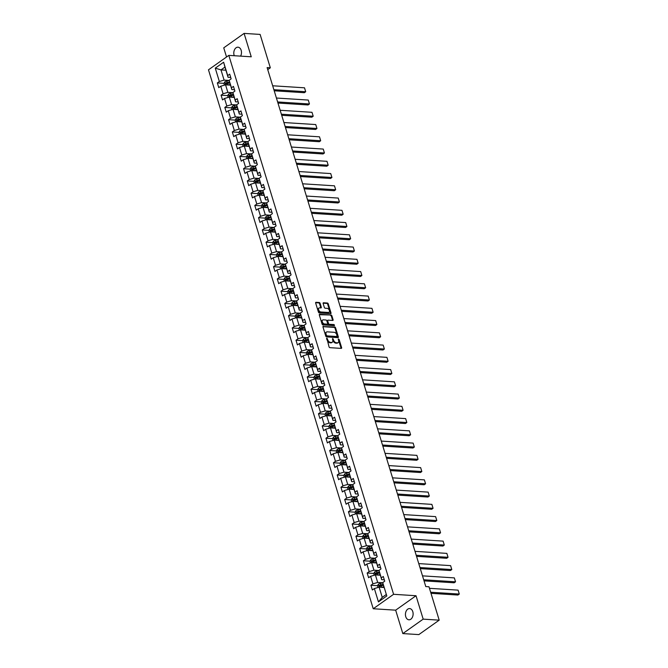 <?xml version="1.0" encoding="UTF-8"?>
<svg xmlns="http://www.w3.org/2000/svg" width="668" height="668" viewBox="0 0 668 668"><rect width="100%" height="100%" fill="white"/><g stroke="black" fill="none" stroke-linecap="round" stroke-linejoin="round"><path stroke-width="1" d="M326.827 338.158L329.048 346.859A0.86 0.551 54.6 0 0 329.917 347.669L341.239 348.387A0.86 0.551 54.6 0 0 341.632 347.661L339.127 339.469L338.334 338.952L338.567 340.471A2.755 1.762 54.6 0 1 338.15 342.592A2.755 1.762 54.6 0 1 337.315 342.809L336.371 342.751A2.755 1.762 54.6 0 1 333.599 340.154L332.672 338.526L332.722 340.104A2.755 1.762 54.6 0 1 332.305 342.225A2.755 1.762 54.6 0 1 331.462 342.442L330.518 342.375A2.755 1.762 54.6 0 1 327.754 339.787L326.827 338.158M240.614 56.129A5.62 3.833 -86.4 0 0 241.165 50.3A5.62 3.833 -86.4 0 0 238 47.186A5.62 3.833 -86.4 0 0 234.117 55.294A5.62 3.833 -86.4 0 0 234.268 55.72M405.752 616.681A5.62 3.833 -86.4 0 0 408.916 619.795A5.62 3.833 -86.4 0 0 412.799 611.688A5.62 3.833 -86.4 0 0 409.634 608.581A5.62 3.833 -86.4 0 0 405.752 616.681M320.089 303.314A0.86 0.551 54.6 0 0 319.221 302.504L316.048 302.303A0.86 0.551 54.6 0 0 315.655 303.03L318.436 312.131A0.86 0.551 54.6 0 0 319.296 312.941L330.618 313.659A0.86 0.551 54.6 0 0 331.011 312.933L328.23 303.831A0.86 0.551 54.6 0 0 327.37 303.021L323.529 302.779A0.86 0.551 54.6 0 0 323.137 303.506L324.331 307.405A0.86 0.551 54.6 0 0 325.191 308.215L327.095 308.332A2.305 1.478 54.6 0 1 329.207 310.01A2.305 1.478 54.6 0 1 329.057 312.273A2.305 1.478 54.6 0 1 328.355 312.457L320.907 311.981A2.305 1.478 54.6 0 1 318.786 310.303A2.305 1.478 54.6 0 1 318.937 308.04A2.305 1.478 54.6 0 1 319.646 307.856L320.882 307.94A0.86 0.551 54.6 0 0 321.275 307.205L320.089 303.314L319.538 303.706A0.86 0.551 54.6 0 0 318.669 302.896L315.613 302.696M251.251 56.805L244.096 33.4L260.119 34.419L270.323 67.802L267.116 67.593L425.783 586.579L428.99 586.78L439.193 620.154L423.178 619.136L416.022 595.731L393.594 594.303L228.823 55.377L251.251 56.805M323.379 326.276A0.86 0.551 54.6 0 0 322.986 327.011L325.767 336.104A0.86 0.551 54.6 0 0 326.627 336.914L337.95 337.641A0.86 0.551 54.6 0 0 338.342 336.906L335.561 327.813A0.86 0.551 54.6 0 0 334.701 326.994L322.961 326.569M322.101 324.114L319.321 315.02A0.86 0.551 54.6 0 1 319.713 314.286L331.036 315.012A0.86 0.551 54.6 0 1 331.896 315.822L333.09 319.713A0.86 0.551 54.6 0 1 332.697 320.448L328.105 320.156A0.86 0.551 54.6 0 0 327.712 320.882L328.497 323.462A0.86 0.551 54.6 0 0 329.366 324.281L334.142 324.581L334.476 325.658L322.961 324.932A0.86 0.551 54.6 0 1 322.101 324.114M393.594 594.303L373.237 608.748L208.474 69.814L228.823 55.377M223.955 83.35L217.334 82.932L218.778 87.642L220.782 86.222L223.087 93.762L221.083 95.182L222.519 99.899L224.531 98.472L226.836 106.012L224.824 107.439L226.268 112.149L228.272 110.721L230.577 118.261L228.573 119.689L230.009 124.398L232.021 122.979L234.326 130.511L232.322 131.938L233.758 136.648L235.771 135.228L238.075 142.768L236.063 144.188L237.507 148.906L239.511 147.478L241.816 155.018L239.812 156.446L241.248 161.155L243.261 159.727L245.565 167.267L243.553 168.695L244.997 173.404L247.001 171.985L249.306 179.525L247.302 180.944L248.738 185.662L250.75 184.234L253.055 191.774L251.051 193.202L252.487 197.912L254.5 196.484L256.804 204.024L254.792 205.452L256.236 210.161L258.24 208.742L260.545 216.282L258.541 217.701L259.977 222.419L261.99 220.991L264.294 228.531L262.282 229.959L263.726 234.668L265.73 233.241L268.035 240.781L266.031 242.208L267.467 246.918L269.48 245.498L271.784 253.038L269.78 254.458L271.216 259.167L273.229 257.748L275.533 265.288L273.521 266.707L274.966 271.425L276.969 269.997L279.274 277.537L277.27 278.965L278.706 283.675L280.719 282.247L283.023 289.787L281.011 291.215L282.455 295.924L284.459 294.504L286.764 302.045L284.76 303.464L286.196 308.182L288.209 306.754L290.513 314.294L288.509 315.722L289.945 320.431L291.958 319.003L294.262 326.543L292.25 327.971L293.695 332.681L295.699 331.261L298.003 338.801L295.999 340.221L297.435 344.938L299.448 343.511L301.752 351.051L299.74 352.479L301.184 357.188L303.189 355.76L305.493 363.3L303.489 364.728L304.925 369.437L306.938 368.018L309.242 375.558L307.238 376.977L308.674 381.687L310.687 380.267L312.991 387.807L310.979 389.227L312.424 393.945L314.428 392.517L316.732 400.057L314.728 401.485L316.164 406.194L318.177 404.766L320.481 412.306L318.469 413.734L319.914 418.444L321.918 417.024L324.222 424.564L322.218 425.984L323.654 430.701L325.667 429.274L327.971 436.814L325.959 438.241L327.404 442.951L329.416 441.523L331.72 449.063L329.708 450.491L331.153 455.2L333.157 453.781L335.461 461.321L333.457 462.74L334.893 467.458L336.906 466.03L339.21 473.57L337.198 474.998L338.643 479.707L340.647 478.28L342.951 485.82L340.947 487.248L342.383 491.957L344.396 490.537L346.7 498.077L344.688 499.497L346.133 504.206L348.145 502.787L350.45 510.327L348.437 511.746L349.882 516.464L351.886 515.036L354.19 522.576L352.186 524.004L353.623 528.714L355.635 527.286L357.939 534.826L355.927 536.254L357.372 540.963L359.376 539.544L361.68 547.084L359.676 548.503L361.112 553.221L363.125 551.793L365.429 559.333L363.417 560.761L364.862 565.47L366.866 564.043L369.179 571.583L367.166 573.01L368.611 577.72L370.615 576.3L372.919 583.84L370.915 585.26L372.352 589.978L374.364 588.55L378.447 601.901L386.805 595.965L382.722 582.613L384.735 581.193L383.29 576.476L381.286 577.904L381.645 579.632L378.981 570.363L380.985 568.944L379.541 564.226L377.537 565.654L377.896 567.374L375.232 558.114L377.236 556.686L375.8 551.977L373.788 553.396L374.155 555.125L371.483 545.865L373.495 544.437L372.051 539.727L370.047 541.147L370.406 542.875L368.101 535.335L367.742 533.607L369.746 532.187L368.31 527.47L366.298 528.897L366.665 530.617L364.361 523.077L363.993 521.357L366.006 519.929L364.561 515.22L362.557 516.648L362.916 518.368L360.611 510.828L360.252 509.108L362.256 507.68L360.812 502.971L358.808 504.39L359.167 506.119L356.503 496.85L358.507 495.431L357.071 490.713L355.059 492.141L355.426 493.869L353.121 486.329L350.8 486.863A2.33 0.827 163 0 0 349.339 487.373L349.623 488.316A2.33 0.827 -17 0 1 351.092 487.807L353.422 487.306M217.334 82.932L219.346 81.504L215.263 68.153L223.621 62.224L227.704 75.576L229.717 74.148L231.153 78.857L229.149 80.285L231.454 87.825L233.458 86.397L234.902 91.115L232.89 92.535L235.194 100.075L237.207 98.655L238.643 103.365L236.639 104.792L238.944 112.333L240.948 110.905L242.392 115.614L240.38 117.042L242.684 124.582L244.697 123.154L246.133 127.872L244.129 129.291L246.434 136.831L248.446 135.412L249.882 140.121L247.878 141.549L250.183 149.089L252.187 147.661L253.631 152.371L251.619 153.799L253.924 161.339L255.936 159.911L257.372 164.629L255.368 166.048L257.673 173.588L259.677 172.169L261.121 176.878L259.109 178.306L261.413 185.838L263.426 184.418L264.862 189.127L262.858 190.555L265.163 198.095L267.175 196.668L268.611 201.385L266.607 202.805L268.912 210.345L270.916 208.917L272.36 213.635L270.348 215.054L272.653 222.594L274.665 221.175L276.101 225.884L274.097 227.312L276.402 234.852L278.406 233.424L279.85 238.134L277.838 239.561L280.142 247.102L282.155 245.674L283.591 250.391L281.587 251.811L283.892 259.351L285.904 257.931L287.34 262.641L285.336 264.069L287.641 271.609L289.645 270.181L291.089 274.89L289.077 276.318L291.382 283.858L293.394 282.43L294.83 287.148L292.826 288.568L295.131 296.108L297.135 294.688L298.579 299.398L296.567 300.825L298.872 308.357L300.884 306.938L302.32 311.647L300.316 313.075L302.621 320.615L304.625 319.187L306.069 323.905L304.065 325.324L306.37 332.864L308.374 331.437L309.818 336.154L307.806 337.574L310.111 345.114L312.123 343.694L313.559 348.404L311.555 349.832L313.86 357.372L315.864 355.944L317.308 360.653L315.296 362.081L317.601 369.621L319.613 368.193L321.049 372.911L319.045 374.33L321.35 381.871L323.354 380.451L324.798 385.16L322.794 386.588L325.099 394.128L327.103 392.7L328.547 397.41L326.535 398.838L328.84 406.378L330.852 404.95L332.288 409.668L330.284 411.087L332.589 418.627L334.593 417.208L336.037 421.917L334.025 423.345L336.33 430.877L338.342 429.457L339.778 434.167L337.774 435.594L340.079 443.135L342.083 441.707L343.527 446.424L341.523 447.844L343.828 455.384L345.832 453.956L347.276 458.674L345.264 460.093L347.569 467.633L349.581 466.214L351.017 470.923L349.013 472.351L351.318 479.891L353.322 478.463L354.766 483.173L352.754 484.601L355.059 492.141M356.503 496.85L358.808 504.39M360.252 509.108L362.557 516.648M363.993 521.357L366.298 528.897M367.742 533.607L370.047 541.147M371.483 545.865L373.788 553.396M375.232 558.114L377.537 565.654M378.981 570.363L381.286 577.904M382.722 582.613L386.805 595.965M232.923 92.685L227.855 92.359L225.55 84.819L230.46 85.137M234.476 89.721L231.813 89.554L229.149 80.285M225.55 84.819L220.782 86.222M227.855 92.359L223.087 93.762M231.454 87.825L231.813 89.554M236.664 104.934L231.596 104.609L229.291 97.077L234.209 97.386M238.217 101.97L235.562 101.803L232.89 92.535M229.291 97.077L224.531 98.472M231.596 104.609L226.836 106.012M235.194 100.075L235.562 101.803M240.413 117.184L235.345 116.867L233.04 109.327L237.958 109.636M241.966 114.22L239.303 114.053L236.639 104.792M233.04 109.327L228.272 110.721M235.345 116.867L230.577 118.261M238.944 112.333L239.303 114.053M244.162 129.442L239.086 129.116L236.781 121.576L241.699 121.893M245.707 126.477L243.052 126.302L240.38 117.042M236.781 121.576L232.021 122.979M239.086 129.116L234.326 130.511M242.684 124.582L243.052 126.302M247.903 141.691L242.835 141.365L240.53 133.825L245.448 134.143M249.456 138.727L246.793 138.56L244.129 129.291M240.53 133.825L235.771 135.228M242.835 141.365L238.075 142.768M246.434 136.831L246.793 138.56M251.652 153.941L246.584 153.623L244.279 146.083L249.189 146.392M253.205 150.976L250.542 150.809L247.878 141.549M244.279 146.083L239.511 147.478M246.584 153.623L241.816 155.018M250.183 149.089L250.542 150.809M255.393 166.198L250.325 165.873L248.02 158.333L252.938 158.65M256.946 163.234L254.291 163.059L251.619 153.799M248.02 158.333L243.261 159.727M250.325 165.873L245.565 167.267M253.924 161.339L254.291 163.059M259.142 178.448L254.074 178.122L251.769 170.582L256.687 170.899M260.695 175.484L258.032 175.317L255.368 166.048M251.769 170.582L247.001 171.985M254.074 178.122L249.306 179.525M257.673 173.588L258.032 175.317M262.891 190.697L257.815 190.38L255.51 182.84L260.428 183.149M264.436 187.733L261.781 187.566L259.109 178.306M255.51 182.84L250.75 184.234M257.815 190.38L253.055 191.774M261.413 185.838L261.781 187.566M266.632 202.955L261.564 202.629L259.259 195.089L264.177 195.398M268.185 199.991L265.522 199.816L262.858 190.555M259.259 195.089L254.5 196.484M261.564 202.629L256.804 204.024M265.163 198.095L265.522 199.816M270.381 215.205L265.313 214.879L263.008 207.339L267.918 207.656M271.934 212.24L269.271 212.073L266.607 202.805M263.008 207.339L258.24 208.742M265.313 214.879L260.545 216.282M268.912 210.345L269.271 212.073M274.122 227.454L269.054 227.128L266.749 219.597L271.667 219.906M275.675 224.49L273.02 224.323L270.348 215.054M266.749 219.597L261.99 220.991M269.054 227.128L264.294 228.531M272.653 222.594L273.02 224.323M277.871 239.703L272.803 239.386L270.498 231.846L275.416 232.155M279.424 236.739L276.761 236.572L274.097 227.312M270.498 231.846L265.73 233.241M272.803 239.386L268.035 240.781M276.402 234.852L276.761 236.572M281.62 251.961L276.544 251.636L274.239 244.096L279.157 244.413M283.165 248.997L280.51 248.83L277.838 239.561M274.239 244.096L269.48 245.498M276.544 251.636L271.784 253.038M280.142 247.102L280.51 248.83M285.361 264.211L280.293 263.885L277.988 256.345L282.906 256.662M286.914 261.246L284.251 261.079L281.587 251.811M277.988 256.345L273.229 257.748M280.293 263.885L275.533 265.288M283.892 259.351L284.251 261.079M289.11 276.46L284.042 276.143L281.737 268.603L286.647 268.912M290.663 273.496L288 273.329L285.336 264.069M281.737 268.603L276.969 269.997M284.042 276.143L279.274 277.537M287.641 271.609L288 273.329M292.851 288.718L287.783 288.392L285.478 280.852L290.396 281.17M294.404 285.754L291.749 285.578L289.077 276.318M285.478 280.852L280.719 282.247M287.783 288.392L283.023 289.787M291.382 283.858L291.749 285.578M296.6 300.967L291.532 300.642L289.227 293.102L294.145 293.419M298.153 298.003L295.49 297.836L292.826 288.568M289.227 293.102L284.459 294.504M291.532 300.642L286.764 302.045M295.131 296.108L295.49 297.836M300.349 313.217L295.273 312.9L292.968 305.359L297.886 305.668M301.894 310.253L299.239 310.086L296.567 300.825M292.968 305.359L288.209 306.754M295.273 312.9L290.513 314.294M298.872 308.357L299.239 310.086M304.09 325.475L299.022 325.149L296.717 317.609L301.635 317.918M305.643 322.51L302.98 322.335L300.316 313.075M296.717 317.609L291.958 319.003M299.022 325.149L294.262 326.543M302.621 320.615L302.98 322.335M307.839 337.724L302.771 337.398L300.466 329.858L305.376 330.176M309.393 334.76L306.729 334.593L304.424 327.053L302.103 327.587A2.33 0.827 163 0 0 300.642 328.097L300.926 329.04A2.33 0.827 -17 0 1 302.395 328.531L304.725 328.03M300.466 329.858L295.699 331.261M302.771 337.398L298.003 338.801M304.065 325.324L304.424 327.053M306.37 332.864L306.729 334.593M311.58 349.974L306.512 349.648L304.207 342.116L309.125 342.425M313.133 347.009L310.478 346.842L307.806 337.574M304.207 342.116L299.448 343.511M306.512 349.648L301.752 351.051M310.111 345.114L310.478 346.842M315.329 362.223L310.261 361.906L307.956 354.366L312.874 354.675M316.882 359.259L314.219 359.092L311.555 349.832M307.956 354.366L303.189 355.76M310.261 361.906L305.493 363.3M313.86 357.372L314.219 359.092M319.079 374.481L314.002 374.155L311.697 366.615L316.615 366.932M320.623 371.517L317.968 371.35L315.296 362.081M311.697 366.615L306.938 368.018M314.002 374.155L309.242 375.558M317.601 369.621L317.968 371.35M322.819 386.73L317.751 386.405L315.446 378.865L320.364 379.182M324.372 383.766L321.709 383.599L319.045 374.33M315.446 378.865L310.687 380.267M317.751 386.405L312.991 387.807M321.35 381.871L321.709 383.599M326.569 398.98L321.5 398.662L319.195 391.122L324.105 391.431M328.122 396.015L325.458 395.848L322.794 386.588M319.195 391.122L314.428 392.517M321.5 398.662L316.732 400.057M325.099 394.128L325.458 395.848M330.309 411.237L325.241 410.912L322.936 403.372L327.854 403.689M331.862 408.273L329.207 408.098L326.535 398.838M322.936 403.372L318.177 404.766M325.241 410.912L320.481 412.306M328.84 406.378L329.207 408.098M334.058 423.487L328.99 423.161L326.685 415.621L331.604 415.939M335.612 420.523L332.948 420.356L330.284 411.087M326.685 415.621L321.918 417.024M328.99 423.161L324.222 424.564M332.589 418.627L332.948 420.356M337.808 435.736L332.731 435.419L330.426 427.879L335.344 428.188M339.352 432.772L336.697 432.605L334.025 423.345M330.426 427.879L325.667 429.274M332.731 435.419L327.971 436.814M336.33 430.877L336.697 432.605M341.548 447.994L336.48 447.669L334.175 440.128L339.094 440.437M343.101 445.03L340.438 444.855L337.774 435.594M334.175 440.128L329.416 441.523M336.48 447.669L331.72 449.063M340.079 443.135L340.438 444.855M345.298 460.244L340.229 459.918L337.924 452.378L342.834 452.695M346.851 457.279L344.187 457.112L341.523 447.844M337.924 452.378L333.157 453.781M340.229 459.918L335.461 461.321M343.828 455.384L344.187 457.112M349.038 472.493L343.97 472.167L341.665 464.636L346.583 464.945M350.591 469.529L347.936 469.362L345.264 460.093M341.665 464.636L336.906 466.03M343.97 472.167L339.21 473.57M347.569 467.633L347.936 469.362M352.787 484.743L347.719 484.425L345.414 476.885L350.333 477.194M354.341 481.787L351.677 481.611L349.013 472.351M345.414 476.885L340.647 478.28M347.719 484.425L342.951 485.82M351.318 479.891L351.677 481.611M356.537 497L351.46 496.675L349.155 489.135L354.073 489.452M358.081 494.036L355.426 493.869M349.155 489.135L344.396 490.537M351.46 496.675L346.7 498.077M352.754 484.601L353.121 486.329M360.277 509.25L355.209 508.924L352.904 501.384L357.823 501.701M361.831 506.286L359.167 506.119M352.904 501.384L348.145 502.787M355.209 508.924L350.45 510.327M364.027 521.499L358.958 521.182L356.654 513.642L361.563 513.951M365.58 518.535L362.916 518.368M356.654 513.642L351.886 515.036M358.958 521.182L354.19 522.576M367.767 533.757L362.699 533.431L360.394 525.891L365.312 526.209M369.32 530.793L366.665 530.617M360.394 525.891L355.635 527.286M362.699 533.431L357.939 534.826M371.517 546.006L366.448 545.681L364.144 538.141L369.062 538.458M373.07 543.042L370.406 542.875M364.144 538.141L359.376 539.544M366.448 545.681L361.68 547.084M375.266 558.256L370.189 557.939L367.884 550.399L372.802 550.708M376.81 555.292L374.155 555.125M367.884 550.399L363.125 551.793M370.189 557.939L365.429 559.333M379.006 570.514L373.938 570.188L371.633 562.648L376.552 562.957M380.56 567.549L377.896 567.374M371.633 562.648L366.866 564.043M373.938 570.188L369.179 571.583M382.756 582.763L377.687 582.438L375.383 574.897L380.292 575.215M384.309 579.799L381.645 579.632M375.383 574.897L370.615 576.3M377.687 582.438L372.919 583.84M378.447 601.901L382.246 597.359L379.123 587.155L384.042 587.464M379.123 587.155L374.364 588.55M416.022 595.731L395.665 610.176L402.821 633.581L423.178 619.136M402.821 633.581L418.836 634.6L439.193 620.154M244.096 33.4L223.738 47.845L226.544 56.997M395.665 610.176L373.237 608.748M267.743 69.631L270.323 67.802M382.246 597.359L386.204 594.553M225.901 70.215L220.983 69.898L224.106 80.11L229.174 80.436M230.727 77.471L228.064 77.296L224.949 67.092L220.983 69.898L215.263 68.153M223.621 62.224L224.949 67.092M224.106 80.11L219.346 81.504M227.704 75.576L228.064 77.296M380.777 585.886L379.867 585.836M377.529 585.686L370.915 585.26M377.036 573.637L376.126 573.578M373.788 573.428L367.166 573.01M373.287 561.387L372.377 561.329M370.039 561.178L363.417 560.761M369.538 549.138L368.636 549.079M366.298 548.929L359.676 548.503M365.797 536.88L364.887 536.822M362.549 536.68L355.927 536.254M362.048 524.63L361.137 524.572M358.799 524.422L352.186 524.004M358.307 512.381L357.397 512.323M355.059 512.172L348.437 511.746M354.558 500.123L353.648 500.065M351.31 499.923L344.688 499.497M350.809 487.874L349.907 487.815M347.569 487.665L340.947 487.248M347.068 475.624L346.158 475.566M343.82 475.416L337.198 474.998M343.319 463.367L342.408 463.316M340.07 463.166L333.457 462.74M339.578 451.117L338.668 451.059M336.33 450.908L329.708 450.491M335.829 438.868L334.918 438.809M332.58 438.659L325.959 438.241M332.079 426.618L331.178 426.56M328.84 426.409L322.218 425.984M328.339 414.36L327.429 414.302M325.091 414.16L318.469 413.734M324.59 402.111L323.679 402.053M321.341 401.902L314.728 401.485M320.849 389.861L319.939 389.803M317.601 389.653L310.979 389.227M317.1 377.604L316.189 377.545M313.851 377.403L307.238 376.977M313.35 365.354L312.449 365.296M310.111 365.145L303.489 364.728M309.61 353.105L308.7 353.046M306.361 352.896L299.74 352.479M305.861 340.847L304.95 340.797M302.612 340.647L295.999 340.221M302.12 328.598L301.21 328.539M298.872 328.389L292.25 327.971M298.371 316.348L297.46 316.29M295.122 316.139L288.509 315.722M294.621 304.099L293.72 304.04M291.382 303.89L284.76 303.464M290.881 291.841L289.97 291.782M287.632 291.64L281.011 291.215M287.131 279.591L286.221 279.533M283.883 279.383L277.27 278.965M283.391 267.342L282.481 267.284M280.142 267.133L273.521 266.707M279.641 255.084L278.731 255.026M276.393 254.884L269.78 254.458M275.892 242.835L274.991 242.776M272.653 242.626L266.031 242.208M272.152 230.585L271.241 230.527M268.903 230.376L262.282 229.959M268.402 218.327L267.492 218.277M265.154 218.127L258.541 217.701M264.662 206.078L263.751 206.02M261.413 205.869L254.792 205.452M260.912 193.829L260.002 193.77M257.664 193.62L251.051 193.202M257.163 181.579L256.261 181.521M253.924 181.37L247.302 180.944M253.422 169.321L252.512 169.263M250.174 169.121L243.553 168.695M249.673 157.072L248.763 157.013M246.425 156.863L239.812 156.446M245.933 144.822L245.022 144.764M242.684 144.614L236.063 144.188M242.183 132.565L241.273 132.506M238.935 132.364L232.322 131.938M238.434 120.315L237.532 120.257M235.194 120.106L228.573 119.689M234.693 108.066L233.783 108.007M231.445 107.857L224.824 107.439M230.944 95.808L230.034 95.758M227.696 95.608L221.083 95.182M227.204 83.558L226.293 83.5M326.543 338.651L327.203 340.171A2.755 1.762 54.6 0 0 329.967 342.767L330.518 342.375M332.305 342.225L331.754 342.609A2.755 1.762 54.6 0 1 330.911 342.826L329.967 342.767M338.15 342.592L337.607 342.985A2.755 1.762 54.6 0 1 336.764 343.202L335.82 343.143A2.755 1.762 54.6 0 1 333.048 340.546L332.388 339.027M341.123 348.387A0.86 0.551 54.6 0 0 341.081 348.053L338.242 339.394M337.833 337.632A0.86 0.551 54.6 0 0 337.791 337.298L335.01 328.197A0.86 0.551 54.6 0 0 334.15 327.387L322.945 326.677M326.385 335.311L326.994 335.879L336.931 336.513L336.864 334.885A2.755 1.762 54.6 0 0 334.092 332.288L327.303 331.854A2.755 1.762 54.6 0 0 326.46 332.071A2.755 1.762 54.6 0 0 326.042 334.192L326.385 335.311L325.834 335.703L326.443 336.271L326.994 335.879M336.664 336.697L326.443 336.271M326.46 332.071L325.909 332.464A2.755 1.762 54.6 0 0 325.491 334.584L326.042 334.192M325.834 335.703L325.491 334.584M319.279 314.686L331.036 315.012M332.58 320.44A0.86 0.551 54.6 0 0 332.539 320.106L331.345 316.214A0.86 0.551 54.6 0 0 330.485 315.405M327.554 320.54A0.86 0.551 54.6 0 0 327.161 321.275L327.946 323.855A0.86 0.551 54.6 0 0 328.815 324.665L334.142 324.581M334.225 325.642L333.591 324.974M323.337 319.847A2.305 1.478 54.6 0 0 322.636 320.03A2.305 1.478 54.6 0 0 322.485 322.293A2.305 1.478 54.6 0 0 324.598 323.972L327.228 324.139A0.86 0.551 54.6 0 0 327.621 323.412L326.827 320.824A0.86 0.551 54.6 0 0 325.967 320.014L323.337 319.847M322.636 320.03L322.085 320.423A2.305 1.478 54.6 0 0 321.934 322.686A2.305 1.478 54.6 0 0 324.047 324.364L324.598 323.972M327.086 324.239A0.86 0.551 54.6 0 1 326.677 324.531L324.047 324.364M320.765 307.931A0.86 0.551 54.6 0 0 320.724 307.597L319.538 303.706M318.937 308.04L318.385 308.432A2.305 1.478 54.6 0 0 318.235 310.695A2.305 1.478 54.6 0 0 320.356 312.373L320.907 311.981M329.057 312.273L328.506 312.666A2.305 1.478 54.6 0 1 327.804 312.849L320.356 312.373M330.501 313.651A0.86 0.551 54.6 0 0 330.46 313.317L327.679 304.224A0.86 0.551 54.6 0 0 326.819 303.414L323.095 303.18M383.073 587.406L383.966 587.214M430.994 593.326L457.914 595.038L459.292 594.061L430.66 592.24M381.553 587.306L383.841 586.813M378.021 587.473L377.495 585.752L378.355 584.183A2.33 0.827 -17 0 1 380.309 583.389L382.772 582.863M429.457 588.316L458.089 590.136L459.292 594.061L458.089 590.136M383.098 584.383L380.768 584.884A2.33 0.827 163 0 0 379.299 585.393L379.591 586.329A2.33 0.827 -17 0 1 381.061 585.828L383.382 585.327M379.299 585.393L380.226 585.452A1.186 0.417 -17 0 1 380.626 585.335L383.223 584.776M379.332 575.148L380.217 574.964M424.038 580.868L454.165 582.788L455.543 581.811L423.712 579.782M377.812 575.056L380.1 574.563M374.272 575.223L373.746 573.503L374.606 571.933A2.33 0.827 -17 0 1 376.568 571.14L379.032 570.606M422.51 575.858L454.34 577.887L455.543 581.811L454.34 577.887M379.349 572.125L377.019 572.626A2.33 0.827 163 0 0 375.558 573.136L375.842 574.079A2.33 0.827 -17 0 1 377.311 573.57L379.641 573.069M375.558 573.136L376.476 573.194A1.186 0.417 -17 0 1 376.886 573.086L379.474 572.526M375.583 562.899L376.468 562.707M420.297 568.618L450.424 570.53L451.793 569.562L419.963 567.533M374.063 562.798L376.351 562.314M370.531 562.974L370.005 561.245L370.865 559.684A2.33 0.827 -17 0 1 372.819 558.882L375.282 558.356M418.761 563.6L450.599 565.629L451.793 569.562L450.599 565.629M375.608 559.876L373.278 560.377A2.33 0.827 163 0 0 371.809 560.886L372.101 561.83A2.33 0.827 -17 0 1 373.562 561.32L375.892 560.819M371.809 560.886L372.736 560.945A1.186 0.417 -17 0 1 373.136 560.828L375.725 560.277M371.842 550.649L372.727 550.457M416.548 556.36L446.675 558.281L448.053 557.304L416.214 555.275M370.322 550.549L372.602 550.056M366.782 550.716L366.256 548.996L367.116 547.426A2.33 0.827 -17 0 1 369.078 546.633L371.533 546.107M415.02 551.35L446.85 553.38L448.053 557.304L446.85 553.38M371.859 547.626L369.529 548.127A2.33 0.827 163 0 0 368.068 548.637L368.352 549.58A2.33 0.827 -17 0 1 369.821 549.071L372.151 548.57M368.068 548.637L368.986 548.695A1.186 0.417 -17 0 1 369.387 548.578L371.984 548.019M368.093 538.391L368.978 538.208M412.799 544.111L442.926 546.032L444.303 545.055L412.473 543.026M366.573 538.299L368.861 537.807M363.041 538.466L362.507 536.746L363.375 535.177A2.33 0.827 -17 0 1 365.329 534.383L367.792 533.849M411.271 539.101L443.101 541.13L444.303 545.055L443.101 541.13M368.118 535.369L365.788 535.87A2.33 0.827 163 0 0 364.319 536.379L364.611 537.322A2.33 0.827 -17 0 1 366.072 536.813L368.402 536.312M364.319 536.379L365.237 536.437A1.186 0.417 -17 0 1 365.646 536.329L368.235 535.769M364.344 526.142L365.237 525.95M409.058 531.862L439.185 533.782L440.563 532.805L408.724 530.776M362.824 526.05L365.112 525.557M359.292 526.217L358.766 524.489L359.626 522.927A2.33 0.827 -17 0 1 361.58 522.125L364.043 521.599M407.522 526.852L439.36 528.872L440.563 532.805L439.36 528.872M364.369 523.119L362.039 523.62A2.33 0.827 163 0 0 360.57 524.13L360.862 525.073A2.33 0.827 -17 0 1 362.332 524.564L364.653 524.063M360.57 524.13L361.497 524.188A1.186 0.417 -17 0 1 361.897 524.071L364.494 523.52M360.603 513.892L361.488 513.7M405.309 519.604L435.436 521.524L436.814 520.547L404.983 518.527M359.083 513.792L361.371 513.3M355.543 513.968L355.017 512.239L355.877 510.678A2.33 0.827 -17 0 1 357.839 509.876L360.303 509.35M403.781 514.594L435.611 516.623L436.814 520.547L435.611 516.623M360.62 510.87L358.29 511.371A2.33 0.827 163 0 0 356.829 511.88L357.113 512.824A2.33 0.827 -17 0 1 358.582 512.314L360.912 511.813M356.829 511.88L357.747 511.938A1.186 0.417 -17 0 1 358.157 511.822L360.745 511.262M356.854 501.643L357.739 501.451M401.568 507.354L431.695 509.275L433.064 508.298L401.234 506.269M355.334 501.543L357.622 501.05M351.802 501.71L351.276 499.99L352.136 498.42A2.33 0.827 -17 0 1 354.09 497.627L356.553 497.092M400.032 502.344L431.87 504.373L433.064 508.298L431.87 504.373M356.879 498.62L354.549 499.121A2.33 0.827 163 0 0 353.08 499.622L353.372 500.566A2.33 0.827 -17 0 1 354.833 500.056L357.163 499.555M353.08 499.622L354.007 499.689A1.186 0.417 -17 0 1 354.407 499.572L356.996 499.013M353.113 489.385L353.998 489.193M397.819 495.105L427.946 497.025L429.324 496.048L397.485 494.019M351.593 489.293L353.873 488.801M348.053 489.46L347.527 487.732L348.387 486.17A2.33 0.827 -17 0 1 350.349 485.377L352.804 484.843M396.291 490.095L428.121 492.116L429.324 496.048L428.121 492.116M349.339 487.373L350.257 487.431A1.186 0.417 -17 0 1 350.658 487.323L353.255 486.763M349.364 477.136L350.249 476.944M394.07 482.855L424.197 484.768L425.574 483.791L393.744 481.77M347.844 477.035L350.132 476.551M344.312 477.211L343.778 475.482L344.646 473.921A2.33 0.827 -17 0 1 346.6 473.119L349.063 472.593M392.542 477.837L424.372 479.866L425.574 483.791L424.372 479.866M349.389 474.113L347.059 474.614A2.33 0.827 163 0 0 345.59 475.123L345.882 476.067A2.33 0.827 -17 0 1 347.343 475.558L349.673 475.057M345.59 475.123L346.508 475.182A1.186 0.417 -17 0 1 346.917 475.065L349.506 474.514M345.615 464.886L346.508 464.694M390.329 470.598L420.456 472.518L421.834 471.541L389.995 469.512M344.095 464.786L346.383 464.293M340.563 464.953L340.037 463.233L340.897 461.663A2.33 0.827 -17 0 1 342.851 460.87L345.314 460.344M388.793 465.588L420.631 467.617L421.834 471.541L420.631 467.617M345.64 461.864L343.31 462.365A2.33 0.827 163 0 0 341.841 462.874L342.133 463.809A2.33 0.827 -17 0 1 343.602 463.308L345.924 462.807M341.841 462.874L342.767 462.932A1.186 0.417 -17 0 1 343.168 462.815L345.765 462.256M341.874 452.628L342.759 452.445M386.58 458.348L416.707 460.269L418.084 459.292L386.254 457.263M340.354 452.537L342.642 452.044M336.814 452.704L336.288 450.983L337.148 449.414A2.33 0.827 -17 0 1 339.11 448.62L341.573 448.086M385.052 453.338L416.882 455.367L418.084 459.292L416.882 455.367M341.891 449.606L339.561 450.107A2.33 0.827 163 0 0 338.1 450.616L338.384 451.56A2.33 0.827 -17 0 1 339.853 451.05L342.183 450.549M338.1 450.616L339.018 450.675A1.186 0.417 -17 0 1 339.428 450.566L342.016 450.007M338.125 440.379L339.01 440.187M382.839 446.099L412.966 448.011L414.335 447.042L382.505 445.013M336.605 440.279L338.893 439.795M333.073 440.454L332.547 438.726L333.407 437.164A2.33 0.827 -17 0 1 335.361 436.363L337.824 435.837M381.303 441.08L413.141 443.109L414.335 447.042L413.141 443.109M338.15 437.356L335.82 437.857A2.33 0.827 163 0 0 334.351 438.367L334.643 439.31A2.33 0.827 -17 0 1 336.104 438.801L338.434 438.3M334.351 438.367L335.278 438.425A1.186 0.417 -17 0 1 335.678 438.308L338.267 437.757M334.384 428.13L335.269 427.938M379.09 433.841L409.217 435.761L410.595 434.785L378.756 432.755M332.864 428.029L335.144 427.537M329.324 428.196L328.798 426.476L329.658 424.906A2.33 0.827 -17 0 1 331.62 424.113L334.075 423.587M377.562 428.831L409.392 430.86L410.595 434.785L409.392 430.86M334.401 425.107L332.071 425.608A2.33 0.827 163 0 0 330.61 426.117L330.894 427.061A2.33 0.827 -17 0 1 332.363 426.551L334.693 426.05M330.61 426.117L331.528 426.176A1.186 0.417 -17 0 1 331.929 426.059L334.526 425.499M330.635 415.872L331.52 415.688M375.341 421.591L405.468 423.512L406.845 422.535L375.015 420.506M329.115 415.78L331.403 415.287M325.583 415.947L325.049 414.227L325.917 412.657A2.33 0.827 -17 0 1 327.871 411.864L330.334 411.329M373.813 416.581L405.643 418.611L406.845 422.535L405.643 418.611M330.66 412.849L328.33 413.35A2.33 0.827 163 0 0 326.861 413.859L327.153 414.803A2.33 0.827 -17 0 1 328.614 414.294L330.944 413.793M326.861 413.859L327.779 413.918A1.186 0.417 -17 0 1 328.188 413.809L330.777 413.25M326.886 403.622L327.779 403.43M371.6 409.342L401.727 411.263L403.105 410.286L371.266 408.257M325.366 403.53L327.654 403.038M321.834 403.697L321.308 401.969L322.168 400.408A2.33 0.827 -17 0 1 324.122 399.606L326.585 399.08M370.064 404.332L401.902 406.353L403.105 410.286L401.902 406.353M326.911 400.6L324.581 401.101A2.33 0.827 163 0 0 323.112 401.61L323.404 402.553A2.33 0.827 -17 0 1 324.873 402.044L327.203 401.543M323.112 401.61L324.038 401.668A1.186 0.417 -17 0 1 324.439 401.551L327.036 401M323.145 391.373L324.03 391.181M367.851 397.084L397.978 399.005L399.355 398.028L367.525 396.007M321.625 391.273L323.913 390.78M318.085 391.448L317.559 389.72L318.419 388.158A2.33 0.827 -17 0 1 320.381 387.356L322.844 386.83M366.323 392.074L398.153 394.103L399.355 398.028L398.153 394.103M323.162 388.35L320.832 388.851A2.33 0.827 163 0 0 319.371 389.361L319.655 390.304A2.33 0.827 -17 0 1 321.124 389.795L323.454 389.294M319.371 389.361L320.289 389.419A1.186 0.417 -17 0 1 320.698 389.302L323.287 388.743M319.396 379.123L320.281 378.931M364.11 384.835L394.237 386.755L395.606 385.778L363.776 383.749M317.876 379.023L320.164 378.531M314.344 379.19L313.818 377.47L314.678 375.9A2.33 0.827 -17 0 1 316.632 375.107L319.095 374.573M362.574 379.825L394.412 381.854L395.606 385.778L394.412 381.854M319.421 376.101L317.091 376.602A2.33 0.827 163 0 0 315.622 377.103L315.914 378.046A2.33 0.827 -17 0 1 317.375 377.537L319.705 377.036M315.622 377.103L316.548 377.169A1.186 0.417 -17 0 1 316.949 377.053L319.538 376.493M315.655 366.866L316.54 366.674M360.361 372.585L390.488 374.506L391.865 373.529L360.027 371.5M314.135 366.774L316.415 366.281M310.595 366.941L310.069 365.212L310.929 363.651A2.33 0.827 -17 0 1 312.891 362.858L315.346 362.323M358.833 367.575L390.663 369.596L391.865 373.529L390.663 369.596M315.672 363.843L313.342 364.344A2.33 0.827 163 0 0 311.881 364.853L312.165 365.797A2.33 0.827 -17 0 1 313.634 365.287L315.964 364.786M311.881 364.853L312.799 364.912A1.186 0.417 -17 0 1 313.2 364.803L315.797 364.244M311.906 354.616L312.791 354.424M356.612 360.336L386.739 362.248L388.116 361.271L356.286 359.25M310.386 354.516L312.674 354.032M306.854 354.691L306.32 352.963L307.188 351.401A2.33 0.827 -17 0 1 309.142 350.6L311.605 350.074M355.084 355.318L386.914 357.347L388.116 361.271L386.914 357.347M311.931 351.593L309.601 352.094A2.33 0.827 163 0 0 308.132 352.604L308.424 353.547A2.33 0.827 -17 0 1 309.885 353.038L312.215 352.537M308.132 352.604L309.05 352.662A1.186 0.417 -17 0 1 309.459 352.545L312.048 351.994M308.157 342.367L309.05 342.175M352.871 348.078L382.998 349.999L384.376 349.022L352.537 346.993M306.637 342.266L308.925 341.774M303.105 342.433L302.579 340.713L303.439 339.144A2.33 0.827 -17 0 1 305.393 338.35L307.856 337.824M351.335 343.068L383.173 345.097L384.376 349.022L383.173 345.097M308.182 339.344L305.852 339.845A2.33 0.827 163 0 0 304.383 340.354L304.675 341.29A2.33 0.827 -17 0 1 306.144 340.789L308.474 340.288M304.383 340.354L305.309 340.413A1.186 0.417 -17 0 1 305.71 340.296L308.307 339.736M304.416 330.109L305.301 329.917M349.122 335.829L379.249 337.749L380.626 336.772L348.796 334.743M302.896 330.017L305.184 329.524M299.356 330.184L298.83 328.464L299.69 326.894A2.33 0.827 -17 0 1 301.652 326.101L304.115 325.566M347.594 330.819L379.424 332.848L380.626 336.772L379.424 332.848M300.642 328.097L301.56 328.155A1.186 0.417 -17 0 1 301.969 328.046L304.558 327.487M300.667 317.859L301.552 317.667M345.381 323.579L375.508 325.491L376.877 324.523L345.047 322.494M299.147 317.759L301.435 317.275M295.615 317.935L295.089 316.206L295.949 314.645A2.33 0.827 -17 0 1 297.903 313.843L300.366 313.317M343.845 318.561L375.683 320.59L376.877 324.523L375.683 320.59M300.692 314.837L298.362 315.338A2.33 0.827 163 0 0 296.893 315.847L297.185 316.791A2.33 0.827 -17 0 1 298.646 316.281L300.976 315.78M296.893 315.847L297.819 315.906A1.186 0.417 -17 0 1 298.22 315.789L300.809 315.238M296.926 305.61L297.811 305.418M341.632 311.321L371.759 313.242L373.136 312.265L341.298 310.236M295.406 305.51L297.686 305.017M291.866 305.677L291.34 303.957L292.2 302.387A2.33 0.827 -17 0 1 294.162 301.594L296.617 301.068M340.104 306.311L371.934 308.34L373.136 312.265L371.934 308.34M296.943 302.587L294.613 303.088A2.33 0.827 163 0 0 293.152 303.598L293.436 304.541A2.33 0.827 -17 0 1 294.905 304.032L297.235 303.531M293.152 303.598L294.07 303.656A1.186 0.417 -17 0 1 294.471 303.539L297.068 302.98M293.177 293.352L294.062 293.168M337.883 299.072L368.01 300.992L369.387 300.015L337.557 297.986M291.657 293.26L293.945 292.768M288.125 293.427L287.591 291.707L288.459 290.137A2.33 0.827 -17 0 1 290.413 289.344L292.876 288.81M336.355 294.062L368.185 296.091L369.387 300.015L368.185 296.091M293.202 290.329L290.872 290.83A2.33 0.827 163 0 0 289.403 291.34L289.695 292.283A2.33 0.827 -17 0 1 291.156 291.774L293.486 291.273M289.403 291.34L290.321 291.398A1.186 0.417 -17 0 1 290.73 291.29L293.319 290.73M289.428 281.103L290.321 280.911M334.142 286.822L364.269 288.743L365.646 287.766L333.808 285.737M287.908 281.011L290.196 280.518M284.376 281.178L283.85 279.449L284.71 277.888A2.33 0.827 -17 0 1 286.664 277.086L289.127 276.56M332.606 281.812L364.444 283.833L365.646 287.766L364.444 283.833M289.453 278.08L287.123 278.581A2.33 0.827 163 0 0 285.654 279.09L285.946 280.034A2.33 0.827 -17 0 1 287.415 279.525L289.745 279.024M285.654 279.09L286.58 279.149A1.186 0.417 -17 0 1 286.981 279.032L289.578 278.481M285.687 268.853L286.572 268.661M330.393 274.565L360.52 276.485L361.897 275.508L330.067 273.488M284.167 268.753L286.455 268.26M280.627 268.928L280.101 267.2L280.961 265.639A2.33 0.827 -17 0 1 282.923 264.837L285.386 264.311M328.865 269.555L360.695 271.584L361.897 275.508L360.695 271.584M285.704 265.831L283.374 266.332A2.33 0.827 163 0 0 281.913 266.841L282.197 267.784A2.33 0.827 -17 0 1 283.666 267.275L285.996 266.774M281.913 266.841L282.831 266.899A1.186 0.417 -17 0 1 283.24 266.782L285.829 266.223M281.938 256.604L282.823 256.412M326.652 262.315L356.779 264.236L358.148 263.259L326.318 261.23M280.418 256.504L282.706 256.011M276.886 256.671L276.36 254.951L277.22 253.381A2.33 0.827 -17 0 1 279.174 252.587L281.637 252.053M325.116 257.305L356.954 259.334L358.148 263.259L356.954 259.334M281.963 253.581L279.633 254.082A2.33 0.827 163 0 0 278.164 254.583L278.456 255.527A2.33 0.827 -17 0 1 279.917 255.017L282.247 254.516M278.164 254.583L279.09 254.642A1.186 0.417 -17 0 1 279.491 254.533L282.08 253.974M278.197 244.346L279.082 244.154M322.903 250.066L353.03 251.986L354.407 251.009L322.569 248.98M276.677 244.254L278.957 243.762M273.137 244.421L272.611 242.693L273.471 241.131A2.33 0.827 -17 0 1 275.433 240.338L277.888 239.804M321.375 245.056L353.205 247.076L354.407 251.009L353.205 247.076M278.214 241.323L275.884 241.824A2.33 0.827 163 0 0 274.423 242.334L274.707 243.277A2.33 0.827 -17 0 1 276.176 242.768L278.506 242.267M274.423 242.334L275.341 242.392A1.186 0.417 -17 0 1 275.742 242.284L278.339 241.724M274.448 232.097L275.333 231.905M319.154 237.816L349.281 239.728L350.658 238.752L318.828 236.731M272.928 231.996L275.216 231.512M269.396 232.172L268.862 230.443L269.73 228.882A2.33 0.827 -17 0 1 271.684 228.08L274.147 227.554M317.626 232.798L349.456 234.827L350.658 238.752L349.456 234.827M274.473 229.074L272.143 229.575A2.33 0.827 163 0 0 270.674 230.084L270.966 231.028A2.33 0.827 -17 0 1 272.427 230.518L274.757 230.017M270.674 230.084L271.592 230.143A1.186 0.417 -17 0 1 272.001 230.026L274.59 229.475M270.699 219.847L271.592 219.655M315.413 225.559L345.54 227.479L346.917 226.502L315.079 224.473M269.179 219.747L271.467 219.254M265.647 219.914L265.121 218.194L265.981 216.624A2.33 0.827 -17 0 1 267.935 215.831L270.398 215.305M313.876 220.549L345.715 222.578L346.917 226.502L345.715 222.578M270.724 216.824L268.394 217.325A2.33 0.827 163 0 0 266.924 217.835L267.217 218.77A2.33 0.827 -17 0 1 268.686 218.261L271.016 217.768M266.924 217.835L267.851 217.893A1.186 0.417 -17 0 1 268.252 217.776L270.849 217.217M266.958 207.589L267.843 207.397M311.664 213.309L341.791 215.23L343.168 214.253L311.338 212.224M265.438 207.498L267.726 207.005M261.898 207.664L261.372 205.944L262.232 204.375A2.33 0.827 -17 0 1 264.194 203.581L266.657 203.047M310.136 208.299L341.966 210.328L343.168 214.253L341.966 210.328M266.975 204.567L264.645 205.068A2.33 0.827 163 0 0 263.184 205.577L263.468 206.521A2.33 0.827 -17 0 1 264.937 206.011L267.267 205.51M263.184 205.577L264.102 205.635A1.186 0.417 -17 0 1 264.511 205.527L267.1 204.967M263.209 195.34L264.094 195.148M307.923 201.06L338.05 202.972L339.419 202.003L307.589 199.974M261.689 195.24L263.977 194.755M258.157 195.415L257.631 193.687L258.491 192.125A2.33 0.827 -17 0 1 260.445 191.324L262.908 190.797M306.387 196.041L338.225 198.07L339.419 202.003L338.225 198.07M263.234 192.317L260.904 192.818A2.33 0.827 163 0 0 259.434 193.328L259.727 194.271A2.33 0.827 -17 0 1 261.188 193.762L263.518 193.261M259.434 193.328L260.361 193.386A1.186 0.417 -17 0 1 260.762 193.269L263.351 192.718M259.468 183.09L260.353 182.898M304.174 188.802L334.301 190.722L335.678 189.745L303.84 187.716M257.948 182.99L260.228 182.498M254.408 183.157L253.882 181.437L254.742 179.867A2.33 0.827 -17 0 1 256.704 179.074L259.159 178.548M302.646 183.792L334.476 185.821L335.678 189.745L334.476 185.821M259.485 180.068L257.155 180.569A2.33 0.827 163 0 0 255.694 181.078L255.978 182.022A2.33 0.827 -17 0 1 257.447 181.512L259.777 181.011M255.694 181.078L256.612 181.137A1.186 0.417 -17 0 1 257.013 181.02L259.61 180.46M255.719 170.833L256.604 170.649M300.425 176.552L330.551 178.473L331.929 177.496L300.099 175.467M254.199 170.741L256.487 170.248M250.667 170.908L250.141 169.188L251.001 167.618A2.33 0.827 -17 0 1 252.955 166.825L255.418 166.29M298.897 171.542L330.727 173.571L331.929 177.496L330.727 173.571M255.744 167.81L253.414 168.311A2.33 0.827 163 0 0 251.945 168.82L252.237 169.764A2.33 0.827 -17 0 1 253.698 169.254L256.028 168.753M251.945 168.82L252.863 168.879A1.186 0.417 -17 0 1 253.272 168.77L255.861 168.211M251.97 158.583L252.863 158.391M296.684 164.303L326.811 166.223L328.188 165.246L296.35 163.217M250.458 158.491L252.738 157.999M246.918 158.658L246.392 156.93L247.252 155.368A2.33 0.827 -17 0 1 249.206 154.567L251.669 154.041M295.147 159.293L326.986 161.314L328.188 165.246L326.986 161.314M251.995 155.56L249.665 156.061A2.33 0.827 163 0 0 248.195 156.571L248.488 157.514A2.33 0.827 -17 0 1 249.957 157.005L252.287 156.504M248.195 156.571L249.122 156.629A1.186 0.417 -17 0 1 249.523 156.512L252.12 155.961M248.229 146.334L249.114 146.142M292.935 152.045L323.061 153.966L324.439 152.989L292.609 150.968M246.709 146.234L248.997 145.741M243.169 146.409L242.643 144.68L243.503 143.119A2.33 0.827 -17 0 1 245.465 142.317L247.928 141.791M291.407 147.035L323.237 149.064L324.439 152.989L323.237 149.064M248.245 143.311L245.916 143.812A2.33 0.827 163 0 0 244.455 144.321L244.739 145.265A2.33 0.827 -17 0 1 246.208 144.756L248.538 144.255M244.455 144.321L245.373 144.38A1.186 0.417 -17 0 1 245.782 144.263L248.371 143.703M244.48 134.084L245.373 133.892M289.194 139.796L319.321 141.716L320.69 140.739L288.86 138.71M242.96 133.984L245.248 133.491M239.428 134.151L238.902 132.431L239.762 130.861A2.33 0.827 -17 0 1 241.716 130.068L244.179 129.534M287.657 134.786L319.496 136.815L320.69 140.739L319.496 136.815M244.505 131.062L242.175 131.563A2.33 0.827 163 0 0 240.705 132.064L240.998 133.007A2.33 0.827 -17 0 1 242.459 132.498L244.789 131.997M240.705 132.064L241.632 132.122A1.186 0.417 -17 0 1 242.033 132.013L244.622 131.454M240.739 121.826L241.624 121.634M285.445 127.546L315.572 129.467L316.949 128.49L285.111 126.461M239.219 121.735L241.499 121.242M235.679 121.902L235.153 120.173L236.013 118.612A2.33 0.827 -17 0 1 237.975 117.818L240.43 117.284M283.917 122.536L315.747 124.557L316.949 128.49L315.747 124.557M240.756 118.804L238.426 119.305A2.33 0.827 163 0 0 236.965 119.814L237.249 120.758A2.33 0.827 -17 0 1 238.718 120.248L241.048 119.747M236.965 119.814L237.883 119.873A1.186 0.417 -17 0 1 238.284 119.764L240.881 119.205M236.99 109.577L237.875 109.385M281.696 115.297L311.822 117.209L313.2 116.232L281.37 114.211M235.47 109.477L237.758 108.993M231.938 109.652L231.412 107.924L232.247 106.396A2.33 0.827 -17 0 1 234.226 105.561L236.689 105.035M280.168 110.278L311.998 112.307L313.2 116.232L311.998 112.307M237.015 106.554L234.685 107.055A2.33 0.827 163 0 0 233.215 107.565L233.508 108.508A2.33 0.827 -17 0 1 234.969 107.999L237.299 107.498M233.215 107.565L234.134 107.623A1.186 0.417 -17 0 1 234.543 107.506L237.132 106.955M233.241 97.328L234.134 97.136M277.955 103.039L308.082 104.959L309.459 103.983L277.621 101.953M231.729 97.227L234.009 96.735M228.189 97.394L227.663 95.674L228.523 94.105A2.33 0.827 -17 0 1 230.477 93.311L232.94 92.785M276.418 98.029L308.257 100.058L309.459 103.983L308.257 100.058M233.266 94.305L230.936 94.806A2.33 0.827 163 0 0 229.466 95.315L229.759 96.25A2.33 0.827 -17 0 1 231.228 95.741L233.558 95.248M229.466 95.315L230.393 95.374A1.186 0.417 -17 0 1 230.794 95.257L233.391 94.697M229.5 85.07L230.385 84.878M274.206 90.79L304.332 92.71L305.71 91.733L273.88 89.704M227.98 84.978L230.268 84.485M224.44 85.145L223.914 83.425L224.774 81.855A2.33 0.827 -17 0 1 226.736 81.062L229.199 80.527M272.678 85.78L304.508 87.809L305.71 91.733L304.508 87.809M229.516 82.047L227.187 82.548A2.33 0.827 163 0 0 225.726 83.057L226.009 84.001A2.33 0.827 -17 0 1 227.479 83.492L229.809 82.991M225.726 83.057L226.644 83.116A1.186 0.417 -17 0 1 227.053 83.007L229.642 82.448M327.203 340.171L327.754 339.787M330.911 342.826L331.462 342.442M332.731 339.486L333.274 339.094M333.048 340.546L333.599 340.154M335.82 343.143L336.371 342.751M336.764 343.202L337.315 342.809M338.576 339.862L339.127 339.469M341.081 348.053L341.632 347.661M326.877 339.11L327.429 338.726M334.15 327.387L334.701 326.994M335.01 328.197L335.561 327.813M337.791 337.298L338.342 336.906M336.38 336.906L336.931 336.513M319.296 314.586L319.713 314.286M331.345 316.214L331.896 315.822M332.539 320.106L333.09 319.713M327.161 321.275L327.712 320.882M327.946 323.855L328.497 323.462M328.815 324.665L329.366 324.281M326.677 324.531L327.228 324.139M320.724 307.597L321.275 307.205M327.804 312.849L328.355 312.457M326.819 303.414L327.37 303.021M327.679 304.224L328.23 303.831M330.46 313.317L331.011 312.933M315.63 302.596L316.048 302.303M318.669 302.896L319.221 302.504M378.33 584.224L379.232 587.155M381.061 585.828L381.511 587.306M380.309 583.389L380.768 584.884M374.589 571.975L375.483 574.906M377.311 573.57L377.762 575.048M376.568 571.14L377.019 572.626M370.84 559.717L371.742 562.656M373.562 561.32L374.013 562.798M372.819 558.882L373.278 560.377M367.099 547.468L367.993 550.399M369.821 549.071L370.272 550.549M369.078 546.633L369.529 548.127M363.35 535.218L364.244 538.149M366.072 536.813L366.523 538.299M365.329 534.383L365.788 535.87M359.601 522.969L360.503 525.9M362.332 524.564L362.782 526.042M361.58 522.125L362.039 523.62M355.86 510.711L356.754 513.65M358.582 512.314L359.033 513.792M357.839 509.876L358.29 511.371M352.111 498.462L353.013 501.392M354.833 500.056L355.284 501.543M354.09 497.627L354.549 499.121M348.37 486.212L349.264 489.143M351.092 487.807L351.543 489.285M350.349 485.377L350.8 486.863M344.621 473.954L345.515 476.894M347.343 475.558L347.794 477.035M346.6 473.119L347.059 474.614M340.872 461.705L341.774 464.636M343.602 463.308L344.053 464.786M342.851 460.87L343.31 462.365M337.131 449.455L338.025 452.386M339.853 451.05L340.304 452.528M339.11 448.62L339.561 450.107M333.382 437.198L334.284 440.137M336.104 438.801L336.563 440.279M335.361 436.363L335.82 437.857M329.641 424.948L330.535 427.879M332.363 426.551L332.814 428.029M331.62 424.113L332.071 425.608M325.892 412.699L326.786 415.63M328.614 414.294L329.065 415.78M327.871 411.864L328.33 413.35M322.143 400.449L323.045 403.38M324.873 402.044L325.324 403.522M324.122 399.606L324.581 401.101M318.402 388.191L319.296 391.131M321.124 389.795L321.575 391.273M320.381 387.356L320.832 388.851M314.653 375.942L315.555 378.873M317.375 377.537L317.834 379.023M316.632 375.107L317.091 376.602M310.912 363.693L311.806 366.623M313.634 365.287L314.085 366.765M312.891 362.858L313.342 364.344M307.163 351.435L308.057 354.374M309.885 353.038L310.336 354.516M309.142 350.6L309.601 352.094M303.414 339.185L304.316 342.116M306.144 340.789L306.595 342.266M305.393 338.35L305.852 339.845M299.673 326.936L300.567 329.867M302.395 328.531L302.846 330.009M301.652 326.101L302.103 327.587M295.924 314.678L296.826 317.617M298.646 316.281L299.105 317.759M297.903 313.843L298.362 315.338M292.183 302.429L293.077 305.359M294.905 304.032L295.356 305.51M294.162 301.594L294.613 303.088M288.434 290.179L289.327 293.11M291.156 291.774L291.607 293.26M290.413 289.344L290.872 290.83M284.685 277.93L285.587 280.861M287.415 279.525L287.866 281.003M286.664 277.086L287.123 278.581M280.944 265.672L281.838 268.611M283.666 267.275L284.117 268.753M282.923 264.837L283.374 266.332M277.195 253.422L278.097 256.353M279.917 255.017L280.376 256.504M279.174 252.587L279.633 254.082M273.454 241.173L274.348 244.104M276.176 242.768L276.627 244.246M275.433 240.338L275.884 241.824M269.705 228.915L270.598 231.854M272.427 230.518L272.878 231.996M271.684 228.08L272.143 229.575M265.956 216.666L266.858 219.597M268.686 218.261L269.137 219.747M267.935 215.831L268.394 217.325M262.215 204.416L263.108 207.347M264.937 206.011L265.388 207.489M264.194 203.581L264.645 205.068M258.466 192.159L259.368 195.098M261.188 193.762L261.647 195.24M260.445 191.324L260.904 192.818M254.725 179.909L255.619 182.84M257.447 181.512L257.898 182.99M256.704 179.074L257.155 180.569M250.976 167.66L251.869 170.59M253.698 169.254L254.149 170.732M252.955 166.825L253.414 168.311M247.227 155.402L248.129 158.341M249.957 157.005L250.408 158.483M249.206 154.567L249.665 156.061M243.486 143.152L244.379 146.092M246.208 144.756L246.659 146.234M245.465 142.317L245.916 143.812M239.737 130.903L240.639 133.834M242.459 132.498L242.918 133.984M241.716 130.068L242.175 131.563M235.996 118.653L236.889 121.584M238.718 120.248L239.169 121.726M237.975 117.818L238.426 119.305M232.247 106.396L233.14 109.335M234.969 107.999L235.42 109.477M234.226 105.561L234.685 107.055M228.498 94.146L229.4 97.077M231.228 95.741L231.679 97.227M230.477 93.311L230.936 94.806M224.757 81.897L225.65 84.828M227.479 83.492L227.93 84.97M226.736 81.062L227.187 82.548M336.563 336.856L337.115 336.463M327.287 320.615L327.838 320.222M326.936 324.464L327.487 324.072"/></g></svg>

